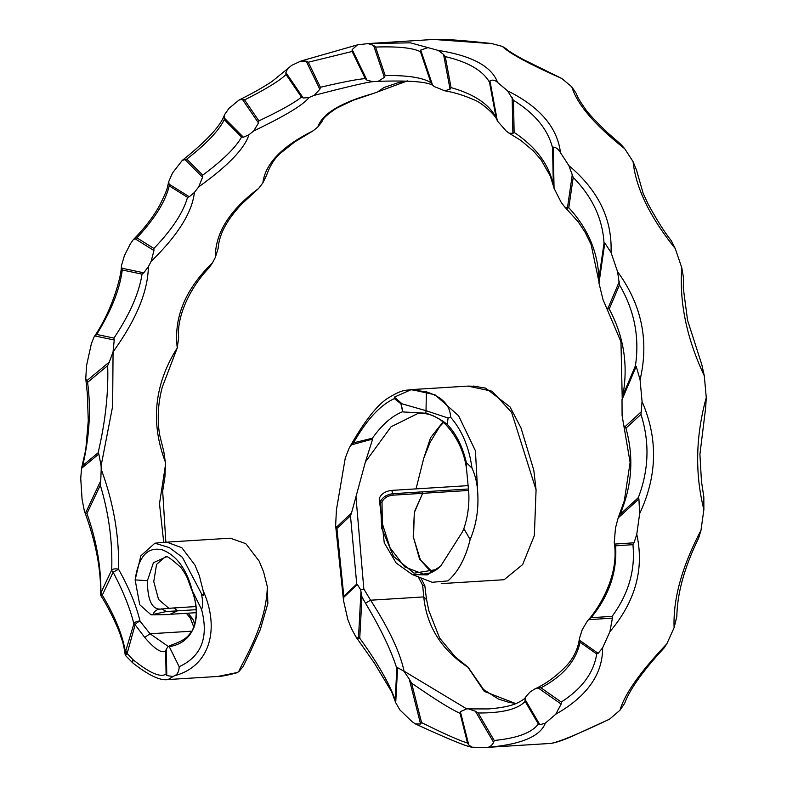 <?xml version="1.0" encoding="UTF-8"?>
<svg xmlns="http://www.w3.org/2000/svg" width="787" height="787" viewBox="0 0 787 787"><rect width="100%" height="100%" fill="white"/><g stroke="black" fill="none" stroke-linecap="round" stroke-linejoin="round"><path stroke-width="1.18" d="M126.284 651.37A4.791 1.318 17.4 0 0 127.504 652.128L135.138 624.789A4.791 2.095 -38.8 0 1 140.037 621.199C136.318 605.537 129.157 588.223 118.562 569.247L113.112 572.218C123.146 591.135 130.062 608.341 133.879 623.835L125.763 650.81A4.791 1.318 17.4 0 0 126.284 651.37M100.736 480.798L100.313 485.146C108.832 513.567 112.63 541.83 111.705 569.936A4.791 1.968 3.2 0 1 112.443 569.444A4.791 1.968 3.2 0 1 118.562 569.247C119.27 535.77 113.485 502.47 101.198 469.357L100.736 480.798L85.576 512.967L84.327 510.861C95.64 541.367 101.051 568.971 100.569 593.673L100.569 593.673A4.791 2.272 1.6 0 1 100.884 592.896A4.791 2.863 25.2 0 0 102.3 595.179C115.01 616.408 122.683 635.257 125.32 651.734L125.763 650.81A4.791 2.863 25.2 0 0 126.225 652.059L127.504 652.128L127.533 653.82L132.816 659.506L132.708 662.861C148.654 675.394 160.43 680.952 168.054 679.545L173.13 676.495L166.795 675.6L166.313 649.019L168.133 646.658L170.081 646.442C193.936 642.753 203.479 616.359 190.847 587.751L187.768 579.193M85.576 512.967L86.934 513.537C96.486 540.394 101.139 566.837 100.884 592.896L111.705 569.936A4.791 2.863 25.2 0 0 112.157 571.096A4.791 2.863 25.2 0 0 113.112 572.218L102.3 595.179A4.791 0.59 -31.5 0 0 101.277 596.3C111.223 611.912 119.909 632.581 120.47 635.355C121.591 639.526 122.88 639.762 125.172 654.479M166.313 649.019L165.663 651.085C161.561 653.544 154.577 648.99 144.7 637.421L135.138 624.789A4.791 1.436 15.4 0 1 134.311 624.248A4.791 1.436 15.4 0 1 133.879 623.835A4.791 3.266 -12.9 0 1 134.656 622.802A4.791 3.266 -12.9 0 1 140.037 621.199L150.051 633.771L192.018 631.174M343.525 597.53L357.357 584.515L360.643 589.748L360.967 591.686L358.429 638.69L355.813 636.722L351.474 628.636L347.874 619.703L343.525 600.629L343.811 596.251L336.915 528.549L335.636 525.637L336.423 509.927L345.277 457.995L349.172 448.039L351.395 444.871L372.644 439.087L365.404 461.949L391.08 426.761L418.33 413.264C425.747 413.106 432.043 414.66 437.208 417.927C445.609 421.901 462.963 441.556 466.524 468.826L466.366 462.648C462.667 446.731 456.303 433.962 447.252 424.36L448.088 418.025L426.023 410.686L425.885 413.224L402.875 411.935L401.163 403.918L402.157 403.859L426.023 410.686L426.377 391.828C436.037 395.123 449.898 401.006 450.656 417.287L448.088 418.025M466.524 468.826L468.767 492.544C469.416 505.028 467.773 517.069 463.848 528.657L470.154 539.528C465.619 558.131 458.201 571.923 447.911 580.895C458.152 571.913 465.57 558.121 470.154 539.528C476.145 525.214 478.683 509.868 477.768 493.508L475.427 450.794L458.546 415.703L434.945 394.769L411.503 389.595L467.901 386.102L492.062 391.218L511.619 412.398L536.075 489.898L534.353 535.544L522.657 564.564L504.123 579.714L441.222 583.62M430.627 572.847L423.327 574.087L404.685 566.876L390.018 547.722L382.315 523.552L382.02 502.145C383.712 498.181 387.342 495.859 392.9 495.171L422.649 493.321L422.776 491.836L393.018 493.685L391.67 490.39L468.373 485.628M420.681 577.55L424.852 585.764L426.397 598.681L428.797 610.564L439.648 638.109L455.427 657.047L468.068 667.169L483.602 689.52L498.387 699.043L508.156 702.112L515.997 703.578M609.512 719.18L571.805 736.455C562.42 740.469 555.474 742.78 550.949 743.39L550.546 743.43C558.013 742.397 577.668 734.31 609.512 719.18L619.999 710.208C624.652 693.996 640.264 671.882 666.825 643.864L674.115 627.672C672.964 599.123 681.916 566.67 700.981 530.32L703.873 509.602C694.862 473.607 695.659 436.254 706.264 397.543L704.286 375.773C686.726 338.459 679.22 302.444 681.778 267.718L675.236 248.535C649.865 216.917 635.817 187.965 633.092 161.669L624.701 148.704C594.834 125.064 577.196 104.464 571.795 86.885L561.829 78.503C529.12 64.022 509.317 53.329 502.421 46.433L492.091 43.659L433.735 39.448L444.822 39.507C455.919 39.93 471.324 41.258 491.049 43.482L492.091 43.659M472.023 747.188L468.777 745.004L467.537 743.046C459.392 740.557 444.065 733.74 421.557 722.594L420.573 724.02L415.428 723.942C448.226 739.013 467.094 746.765 472.023 747.188L484.379 747.561L550.546 743.43M666.825 643.864L663.943 648.134C642.792 671.055 629.689 689.481 624.642 703.421L619.999 710.208M700.981 530.32L698.649 538.092C684.533 566.994 677.263 593.132 676.84 616.496L674.115 627.672M706.264 397.543L705.683 407.607L699.909 454.414L701.463 481.359L703.834 497.04L703.873 509.602M681.778 267.718L683.49 277.683L683.303 288.219L687.582 320.339L701.748 364.44L704.286 375.773M633.092 161.669L636.555 170.199L643.107 193.258L648.075 203.951C656.811 219.966 664.553 232.224 671.291 240.733L675.236 248.535M571.795 86.885L576.477 93.751C577.038 96.398 579.95 101.395 585.213 108.754C587.181 112.128 594.47 119.968 607.062 132.265L620.854 144.316L624.701 148.704M502.421 46.433L506.72 49.119C506.474 48.686 506.071 50.191 523.778 59.743L561.829 78.503M490.006 43.423L491.049 43.482M163.726 542.361L159.486 503.769L165.408 465.373L165.3 461.88C150.356 422.275 154.341 384.292 177.252 347.923L177.272 347.854C173.563 317.574 185.329 289.193 212.569 262.72L215.313 257.447C215.215 233.05 229.637 210.07 258.589 188.487L262.878 182.909C265.278 163.666 282.031 146.303 313.137 130.799L317.869 126.973C322.257 113.761 340.712 102.615 373.235 93.525L407.351 80.913M373.235 93.525L352.96 100.343L336.364 108.311C327.038 114.607 322.247 119.063 322.001 121.651L317.869 126.973M407.44 80.913L397.976 82.763L384.066 87.485L378.38 91.4M313.137 130.799L294.623 141.955L281.067 152.776C274.948 157.803 270.118 165.309 266.567 175.304L262.878 182.909M258.589 188.487L241.943 203.803C226.99 219.642 219.071 234.457 218.186 248.239L215.313 257.447M212.569 262.72L209.244 267.639C189.372 288.091 176.534 317.436 178.669 337.475L177.272 347.854M177.252 347.923L162.279 387.155C158.069 402.767 157.154 418.546 159.545 434.483L163.794 451.551L165.3 461.88M167.877 542.066L230.296 538.19L245.77 543.63L259.179 561.131L263.596 571.893L267.314 586.62L267.855 603.472L260.3 629.59L250.423 651.656L243.085 666.638L238.717 671.754L236.139 672.993C227.276 675.325 221.147 676.486 217.773 676.456L237.33 672.511M168.32 646.501L150.051 633.771M168.802 608.262L158.541 599.438L153.76 581.573L156.564 564.387L164.876 557.226L166.047 557.216M238.717 671.754C240.792 664.769 266.468 626.619 267.314 586.62M174.163 608.026L172.717 608.085L174.163 608.026L177.439 610.85L196.101 609.689M154.891 543.207L166.598 542.076L181.846 547.732L194.979 565.115L199.396 575.877L203.115 590.604C203.754 594.529 204.276 597.53 201.265 593.28L182.387 557.304L169.333 547.595L154.891 543.207L140.853 555.829L135.138 579.901L139.722 604.721L151.084 614.844L166.332 611.538L161.601 608.823M201.265 593.28C202.987 600.599 203.085 605.98 201.551 609.413C208.899 637.381 201.433 656.486 179.17 666.707C179.042 671.488 177.498 674.508 174.517 675.738C209.539 666.707 220.399 629.472 203.115 590.604M174.517 675.738L173.13 676.495M193.986 627.564L190.326 618.08L186.342 613.299M515.859 703.637L484.251 691.38L467.901 667.189C441.468 649.875 426.751 626.452 423.75 596.91L422.678 585.351L418.163 576.605M484.379 747.561L486.346 747.414C520.492 744.728 540.148 736.642 545.312 723.174L539.862 724.719L524.998 699.348L525.991 696.505C525.431 698.325 522.293 700.607 516.567 703.342C514.304 704.414 505.943 707.661 488.176 708.93L466.73 708.89L404.046 671.154C400.121 652.443 388.965 628.793 370.598 600.206L423.75 596.91M545.312 723.174L555.789 714.193C587.132 696.328 602.734 674.213 602.616 647.849L598.14 653.328L579.429 640.185L579.419 638.562C577.51 653.102 569.798 661.985 567.102 665.054C557.068 675.738 546.237 683.736 534.609 689.058L530.035 692.039L525.991 696.505M602.616 647.849L609.905 631.656C635.434 601.455 644.396 569.001 636.772 534.304L634.017 542.794L614.588 544.092L614.234 542.646C619.576 575.445 598.691 608.656 587.535 620.795L582.272 629.551L579.419 638.562M636.772 534.304L639.664 513.586C657.332 475.938 658.129 438.585 642.064 401.527L640.962 414.395C649.787 442.186 648.901 469.937 638.306 497.64L619.979 514.452L618.159 517.944L615.483 527.979L614.234 542.646M642.064 401.527L640.077 379.757C649.206 340.791 641.7 304.766 617.569 271.702L619.477 284.924C634.401 310.344 639.713 337.308 635.414 365.827L622.901 395.29L622.015 399.737L622.084 415.408L623.786 425.551L625.921 428.197L640.962 414.395M617.569 271.702L611.027 252.519C612.355 219.248 598.307 190.297 568.893 165.654L573.202 177.429C592.375 196.947 602.655 218.865 604.023 243.193L598.868 278.706L598.976 283.133L602.98 299.552L620.963 341.755L622.222 398.301M568.893 165.654L560.492 152.688C557.353 127.396 539.715 106.786 507.595 90.869L513.498 100.343C534.924 113.544 547.959 129.432 552.592 148.015L553.3 184.433L554.058 188.309L561.22 202.416L564.761 207.001L567.407 208.24L568.804 207.729L573.202 177.429M507.595 90.869L497.63 82.487C491.639 66.354 471.836 55.661 438.221 50.417L443.543 54.362L445.275 56.625C468.009 61.947 482.746 70.476 489.484 82.212L496.125 117.784L497.443 121.07L506.169 130.986L509.022 133.101L512.868 133.465L514.118 132.383L513.498 100.343M84.327 510.861L82.064 499.184L80.736 478.348L81.553 468.363L82.733 465.579C89.511 436.539 91.125 408.797 87.564 382.374L85.773 378.724L86.55 365.591L91.41 343.516L94.086 336.895L96.663 334.445C111.4 310.491 119.929 289.006 122.251 269.99L121.385 265.878L124.395 255.716L130.278 243.98L133.21 239.779L136.879 237.822C154.724 218.776 165.506 201.462 169.215 185.87L168.762 181.6L172.461 173.051L182.259 160.391L186.765 159.131C206.371 143.864 218.875 130.701 224.256 119.654L224.511 114.725L228.869 108.458L239.032 100.047L242.426 99.408L244.58 99.91C265.701 89.305 279.523 80.845 286.045 74.519L285.878 72.512L287.668 68.685L291.751 65.331L300.585 61.209L306.163 61.12L308.258 62.222L352.123 51.48L352.163 49.581L357.455 44.879L368.001 43.59L373.579 45.38L384.381 77.362L378.173 81.336C411.867 80.254 430.519 81.986 434.149 86.531L444.773 90.81C454.197 92.374 463.848 95.345 473.744 99.733C480.739 101.877 496.085 115.109 497.305 120.785L489.947 80.864C492.475 79.526 495.033 80.067 497.63 82.487M101.198 469.357L101.1 465.865L112.639 406.318L113.062 351.838C136.161 319.896 147.926 291.515 148.359 266.704L151.114 261.432C177.764 235.382 192.195 212.392 194.379 192.471L198.678 186.893C227.837 165.998 244.59 148.625 248.928 134.784L253.66 130.957C284.815 116.092 303.27 104.937 309.035 97.509L314.17 95.384C346.703 86.934 366.24 82.36 372.792 81.661L378.173 81.336M438.221 50.417L410.381 42.832L368.513 43.551M355.813 636.722L374.346 662.988L391.739 691.97L395.713 702.722L399.953 710.002L412.044 721.649L415.428 723.942M165.408 465.373L164.936 476.814L162.673 491.127L165.841 542.115M416.057 488.875L423.711 458.329L430.617 437.641L442.904 422.117M468.668 490.458L422.649 493.321L414.306 512.603L413.519 537.58L420.386 559.891L432.407 572.06M370.598 600.206L363.83 589.01L355.97 496.735L365.404 461.949M443.445 422.599L439.795 426.416L430.115 442.314L423.711 458.329M473.203 386.043L485.687 388.148L510.025 406.928L520.994 427.921L533.793 470.164L536.075 489.898M192.136 618.159A4.791 1.859 138 0 0 190.326 618.08A4.791 3.128 162.3 0 1 193.14 619.9L193.14 619.9A4.791 4.791 0 0 0 192.136 618.159L188.073 613.191M424.852 585.764L422.678 585.351M426.308 599.438L423.809 596.91M382.02 502.145A1.151 0.846 -169.2 0 1 380.514 501.604L381.656 528.136L393.51 556.399L414.07 573.182L436.775 569.503L440.661 566.148L427.272 574.913L412.29 574.549L396.186 563.059L384.263 542.823L379.265 498.417L380.514 501.604C382.512 497.187 386.673 494.551 393.018 493.685A1.151 0.62 -93.6 0 1 392.9 495.171M463.848 528.657L462.441 531.874L440.661 566.148M422.649 493.321L414.375 511.934L413.205 536.419L419.579 559.114L431.483 572.464M395.172 699.702C388.945 682.722 377.13 662.221 359.748 638.208L361.971 596.91L365.512 603.216C380.603 628.38 391.05 650.141 396.855 668.517L395.172 699.702L395.713 702.722L397.602 667.71L403.869 671.154L409.24 679.053L420.573 724.02M468.777 745.004L460.375 711.645L466.73 708.89M539.862 724.719L538.367 724.001C531.845 732.756 517.118 738.245 494.206 740.469L493.636 742.387C491.727 745.86 489.298 747.532 486.346 747.414M469.111 709.136L475.378 711.222L493.636 742.387M598.14 653.328L596.694 653.958C593.841 672.649 582.026 688.684 561.269 702.053L561.151 704.07L555.789 714.193M534.609 689.058L538.151 687.927L561.151 704.07M634.017 542.794L632.915 544.663C635.483 570.083 628.547 593.969 612.129 616.329L612.424 618.11L609.905 631.656M587.535 620.795L588.548 619.713L612.424 618.11M638.306 497.64L638.916 498.889L639.664 513.586M635.414 365.827L636.201 366.349L640.077 379.757M619.29 281.667L607.771 308.77L606.216 307.196M604.023 243.193L604.809 242.937L611.027 252.519M552.592 148.015L553.261 147.159C555.937 147.248 558.347 149.087 560.492 152.688M443.543 54.362L450.046 89.206L444.773 90.81M373.579 45.38L375.556 47.063C398.183 46.315 413.155 47.889 420.494 51.785L420.73 50.073L427.892 47.643M434.149 86.531L432.555 85.065L420.73 50.073M368.001 43.59L433.735 39.448M372.792 81.661L367.008 80.205L352.163 49.581M306.163 61.12L319.827 89.305L314.17 95.384M309.035 97.509L303.28 98.011L285.878 72.512M242.426 99.408L258.53 122.988L253.66 130.957M248.928 134.784L243.409 137.223L223.882 117.607M184.63 159.269L202.574 177.291L198.678 186.893M194.379 192.471L189.303 196.78L168.625 183.863M134.793 238.569L153.947 250.551L151.114 261.432M148.359 266.704L143.775 272.804L121.473 268.111M94.834 335.931L114.233 340.014L113.062 351.838M113.043 351.917L109.314 362.03L86.403 381.075M195.009 565.184L199.396 575.877M167.769 647.012L170.612 645.33A1.436 0.856 75.1 0 0 170.081 646.442M179.17 666.707L169.294 646.727M132.56 662.723L125.733 655.738L125.163 654.331L126.225 652.059L126.274 654.617L125.192 654.656L125.32 651.734M85.773 378.724L87.298 393.293L88.272 420.642L85.803 449.436L81.553 468.363L98.837 454.001L101.1 465.865M165.663 651.085L166.077 673.997C160.686 677.902 149.599 673.072 132.816 659.506M201.551 609.413L190.847 587.751M87.564 382.374L107.662 365.66C108.576 392.723 105.399 421.773 98.109 452.791L82.733 465.579M122.251 269.99L142.034 274.142C139.063 293.246 129.698 314.554 113.928 338.076L96.663 334.445M169.215 185.87L187.522 197.321C183.263 212.5 172.048 229.548 153.898 248.466L136.879 237.822M224.256 119.654L241.57 137.036C235.677 147.602 222.731 160.302 202.721 175.157L186.765 159.131M286.045 74.519L301.47 97.116C294.515 102.782 280.32 110.701 258.893 120.873L244.58 99.91M352.123 51.48L365.276 78.621C357.731 79.162 342.778 82.045 320.407 87.278L308.258 62.222M420.494 51.785L430.961 82.773C423.298 77.726 408.03 75.296 385.158 75.493L375.556 47.063M496.125 117.784C489.16 104.179 474.138 94.125 451.059 87.623L445.275 56.625M553.3 184.433C548.726 164.129 535.672 146.775 514.118 132.383M598.868 278.706C598.051 252.293 588.027 228.633 568.804 207.729M622.901 395.29C628.351 364.981 623.796 336.236 609.227 309.045L619.477 284.924M619.979 514.452C632.069 486.022 634.047 457.267 625.921 428.197M612.129 616.329L591.047 617.746C609.049 595.848 617.244 571.874 615.621 545.824L632.915 544.663M561.269 702.053L540.964 687.808C563.128 676.013 576.153 660.834 580.039 642.261L596.694 653.958M494.206 740.469L478.093 712.973C501.988 713.17 517.669 709.313 525.136 701.414L538.367 724.001M421.557 722.594L411.611 683.116C434.581 699.082 450.725 709.166 460.051 713.347L467.537 743.046M336.915 528.549L350.481 515.77L356.737 584.082L343.811 596.251M355.97 496.735L351.494 513.035L336.079 527.546M402.157 403.859L394.376 397.12L410.952 389.762L426.377 391.828M400.996 404.174L402.678 411.709C392.133 415.811 382.039 424.646 372.389 438.221L353.52 442.845C366.653 419.786 380.269 405.039 394.356 398.625L401.163 403.918M450.656 417.287C462.058 430.45 469.16 447.37 471.974 468.068L466.366 462.648M471.974 468.068C475.437 475.564 477.365 484.044 477.768 493.508M447.252 424.36C440.612 419.215 433.489 415.497 425.885 413.224M151.084 614.844L169.51 614.549L177.439 610.85L166.332 611.538M192.323 590.732C186.647 569.198 176.721 555.602 162.516 549.926C147.661 546.316 138.542 556.311 135.138 579.901L147.435 580.668L153.435 562.675L165.673 557.117C165.732 554.884 170.838 558.386 181 567.604C184.915 573.211 187.326 577.422 188.221 580.226L192.323 590.732M159.859 609.108C151.635 608.941 147.494 599.458 147.435 580.668M152.875 614.657A9.582 8.559 -103 0 1 158.718 609.286L159.072 609.227M423.327 574.087L423.327 574.087C427.469 574.156 431.955 572.621 436.765 569.503L436.765 569.503M412.29 574.549L432.211 582.291L447.911 580.895M391.67 490.39C385.394 491.177 381.262 493.852 379.265 498.417M144.7 637.421L150.032 633.781M166.077 673.997L166.795 675.6M126.274 654.617L127.533 653.82M98.837 454.001L98.109 452.791M107.662 365.66L109.314 362.03M114.233 340.014L113.928 338.076M142.034 274.142L143.775 272.804M153.947 250.551L153.898 248.466M187.522 197.321L189.303 196.78M202.574 177.291L202.721 175.157M241.57 137.036L243.409 137.223M258.53 122.988L258.893 120.873M301.47 97.116L303.28 98.011M319.827 89.305L320.407 87.278M365.276 78.621L367.008 80.205M384.381 77.362L385.158 75.493M430.961 82.773L432.555 85.065M489.484 82.212L489.947 80.864M450.046 89.206L451.059 87.623M607.771 308.77L609.227 309.045M623.825 425.639L630.112 462.382L624.337 500.748L618.159 517.944L638.916 498.889M614.588 544.092L615.621 545.824M591.047 617.746L588.548 619.713M579.429 640.185L580.039 642.261M540.964 687.808L538.151 687.927M524.998 699.348L525.136 701.414M478.093 712.973L475.378 711.222M350.481 515.77L351.494 513.035M357.357 584.515L356.737 584.082M360.643 589.748L363.83 589.01M361.971 596.91L360.967 591.686M358.429 638.69L359.748 638.208M365.512 603.216L370.539 600.215M397.602 667.71L396.855 668.517M460.375 711.645L460.051 713.347M411.611 683.116L409.24 679.053M372.644 439.087L372.389 438.221M353.52 442.845L351.395 444.871M394.356 398.625L394.376 397.12M170.769 645.31A1.436 0.856 75.1 0 0 170.612 645.33C187.296 639.516 187.906 635.788 191.949 631.263C198.117 617.884 197.586 602.97 190.356 586.541M422.776 491.836L468.59 488.993M641.484 411.591L624.593 427.095M622.015 399.737L636.201 366.349M598.976 283.133L604.809 242.937M572.346 174.183L567.407 208.24M554.058 188.309L553.261 147.159M512.17 97.44L512.868 133.465M86.934 513.537L100.313 485.146M173.583 607.957L195.727 606.58M217.773 676.456L168.054 679.545M196.297 612.679L171.546 614.214M194.95 624.937L193.14 619.9M477.188 386.338L467.921 386.092M158.718 609.286L173.356 607.967M100.569 593.673A4.791 4.791 0 0 0 101.277 596.3M121.385 265.878C121.7 274.584 112.925 309.576 94.086 336.905M168.762 181.6C166.805 188.752 168.752 186.775 160.105 204.522C153.947 216.002 144.985 227.758 133.21 239.779M224.511 114.725C220.842 125.694 206.755 140.922 182.259 160.391M287.668 68.685L272.371 81.199C263.871 86.944 252.755 93.23 239.032 100.057M357.455 44.879L301.696 60.815M509.12 133.16L521.024 140.539L533.35 150.927L541.053 159.8L550.27 176.022L553.723 186.991M564.869 207.099L578.219 221.836L585.194 232.411L591.116 244.511L598.848 281.303M343.525 600.629L335.636 525.637M411.532 389.595C405.718 390.824 403.672 388.276 386.584 399.019C372.546 408.906 358.439 431.67 349.172 448.039"/></g></svg>
